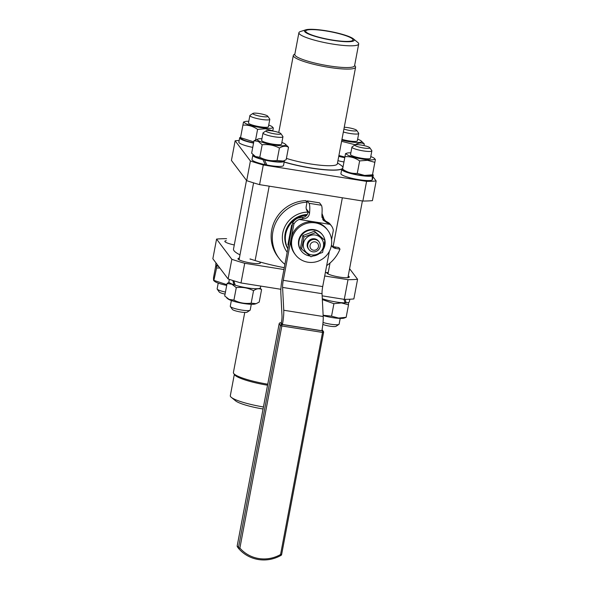 <?xml version="1.0" encoding="UTF-8"?>
<svg xmlns="http://www.w3.org/2000/svg" width="589" height="589" viewBox="0 0 589 589"><rect width="100%" height="100%" fill="white"/><g stroke="black" fill="none" stroke-linecap="round" stroke-linejoin="round"><path stroke-width="0.88" d="M324.878 240.349L314.445 231.205L302.827 235.571L303.917 237.021L315.535 232.655L324.878 240.349L322.595 252.409L310.977 256.775L301.642 249.081L303.917 237.021M316.794 254.345A10.234 9.939 143 0 0 323 241.365A10.234 9.939 143 0 0 310.086 235.571A10.234 9.939 143 0 0 303.88 248.551A10.234 9.939 143 0 0 316.794 254.345M319.032 241.843L318.502 241.137A6.339 6.155 143 0 0 307.274 243.979A6.339 6.155 143 0 0 308.378 248.779L308.908 249.478A6.339 6.155 143 0 0 320.136 246.636A6.339 6.155 143 0 0 312.582 239.635A6.339 6.155 143 0 0 308.908 249.478M323.295 249.397A13.311 12.929 143 0 0 322.61 235.011A13.311 12.929 143 0 0 319.672 232.206A13.311 12.929 143 0 0 302.628 234.098A13.311 12.929 143 0 0 301.362 251.047A13.311 12.929 143 0 0 304.299 253.852A13.311 12.929 143 0 0 309.998 255.994M301.362 251.047L300.994 250.561A13.311 12.929 -37 0 1 302.26 233.612A13.311 12.929 -37 0 1 319.304 231.72A13.311 12.929 -37 0 1 322.242 234.525L322.61 235.011M307.289 214.514A22.861 22.205 143 0 0 285.164 233.413A22.861 22.205 143 0 0 287.844 248.786M287.874 248.639A22.816 22.161 -37 0 1 285.481 233.781A22.816 22.161 -37 0 1 307.031 214.941A22.816 22.161 -37 0 0 285.481 233.781A22.816 22.161 -37 0 0 287.874 248.639M244.752 312.45L233.406 372.506A31.688 5.168 10.7 0 0 233.678 373.419A31.688 5.168 10.7 0 0 233.723 373.492A31.688 5.168 10.7 0 0 259.484 382.644A31.688 5.168 10.7 0 0 267.737 384.197M234.636 374.781A30.422 4.955 10.7 0 0 234.68 374.847A30.422 4.955 10.7 0 0 234.724 374.913A30.422 4.955 10.7 0 0 267.546 385.221M234.341 374.368L230.314 395.705A30.422 4.955 10.7 0 0 230.616 396.655A30.422 4.955 10.7 0 0 231.3 397.339A30.422 4.955 10.7 0 0 263.438 406.962M231.3 397.339L235.578 400.844A25.349 4.13 10.7 0 0 263.055 408.98M318.45 246.71A4.307 4.182 -37 0 1 313.473 250.222A4.307 4.182 -37 0 1 310.072 245.377A4.307 4.182 -37 0 1 315.049 241.865A4.307 4.182 -37 0 1 318.45 246.71M307.944 212.106A25.349 24.62 143 0 0 285.172 226.139A25.349 24.62 143 0 0 287.189 252.261M307.922 211.598A6.339 6.155 -37 0 1 307.502 211.26L307.937 211.834M286.88 251.834A25.349 24.62 143 0 0 287.196 252.232M331.401 245.377A6.339 6.155 143 0 0 334.552 246.879L338.815 247.557L340 249.125L335.737 248.448A6.339 6.155 -37 0 1 331.386 245.436M326.667 265.595A35.495 34.471 143 0 0 340 249.125M226.25 240.695A11.412 1.863 10.7 0 0 224.836 241.299A11.412 1.863 10.7 0 0 224.946 241.652A11.412 1.863 10.7 0 0 234.282 244.958M250.053 258.91A54.505 8.887 10.7 0 0 251.466 259.388A11.412 1.863 10.7 0 0 250.023 259.094M239.377 258.107A11.412 1.863 10.7 0 0 237.971 258.704A11.412 1.863 10.7 0 0 238.089 259.064A11.412 1.863 10.7 0 0 249.832 262.834A11.412 1.863 10.7 0 0 260.39 262.944A11.412 1.863 10.7 0 0 260.272 262.584A11.412 1.863 10.7 0 0 259.035 261.73A54.505 8.887 10.7 0 0 284.273 267.693M325.356 272.538A54.505 8.887 10.7 0 0 327.116 272.545A11.412 1.863 10.7 0 0 326.888 272.832A11.412 1.863 10.7 0 0 326.998 273.186A11.412 1.863 10.7 0 0 338.741 276.955A11.412 1.863 10.7 0 0 349.306 277.066A11.412 1.863 10.7 0 0 349.189 276.712A11.412 1.863 10.7 0 0 348.217 275.991M284.185 161.938A37.873 6.17 10.7 0 0 322.08 169.404A37.873 6.17 10.7 0 0 342.82 167.99M286.409 158.382A31.688 5.168 10.7 0 0 319.93 165.2A31.688 5.168 10.7 0 0 337.335 163.845L355.594 67.212A31.688 5.168 -169.3 0 1 338.189 68.567A31.688 5.168 -169.3 0 1 293.639 56.426A31.688 5.168 -169.3 0 1 293.315 55.44A31.688 5.168 -169.3 0 1 293.904 54.681L294.868 54.041M342.894 167.578A37.873 6.17 10.7 0 0 342.68 166.878A37.873 6.17 10.7 0 0 342.496 166.606A37.873 6.17 10.7 0 0 340.869 165.185L337.512 162.917M325.872 30.93A24.083 3.924 10.7 0 0 305.662 31.048A24.083 3.924 10.7 0 0 332.792 40.104A24.083 3.924 10.7 0 0 352.995 39.986A24.083 3.924 10.7 0 0 325.872 30.93M353.422 38.867L357.7 42.371A30.422 4.955 -169.3 0 1 358.384 43.056A30.422 4.955 -169.3 0 1 358.686 44.006A30.422 4.955 -169.3 0 1 330.525 43.711A30.422 4.955 -169.3 0 1 299.205 33.654A30.422 4.955 -169.3 0 1 298.903 32.704A30.422 4.955 -169.3 0 1 300.412 31.548L305.684 29.848A25.349 4.13 -169.3 0 1 330.098 31.46A25.349 4.13 -169.3 0 1 353.422 38.867A25.349 4.13 -169.3 0 1 353.989 39.434A25.349 4.13 -169.3 0 1 332.976 40.346A25.349 4.13 -169.3 0 1 304.675 31.6A25.349 4.13 -169.3 0 1 305.684 29.848M358.686 44.006L354.578 65.747A30.422 4.955 -169.3 0 1 326.416 65.453A30.422 4.955 -169.3 0 1 295.104 55.395A30.422 4.955 -169.3 0 1 294.794 54.446L298.903 32.704M355.277 66.218A31.688 5.168 -169.3 0 1 355.322 66.292A31.688 5.168 -169.3 0 1 355.594 67.212M295.428 254.757L294.699 253.793A20.284 19.695 -37 0 1 291.165 238.442A20.284 19.695 -37 0 1 314.607 221.913A20.284 19.695 -37 0 1 327.079 229.364L327.808 230.328A20.284 19.695 -37 0 1 328.603 252.681A20.284 19.695 -37 0 1 307.907 262.208A20.284 19.695 -37 0 1 295.428 254.757A20.284 19.695 -37 0 1 294.64 232.405A20.284 19.695 -37 0 1 315.336 222.885A20.284 19.695 -37 0 1 327.808 230.328M321.984 330.157L322.581 330.952L322.536 332.424L323.582 332.38A1.266 1.23 143 0 0 322.581 330.952L281.903 324.487A1.266 1.23 143 0 0 280.438 325.526L238.471 547.615L237.198 545.922L237.33 546.761M287.881 248.602A22.861 22.205 -37 0 1 285.709 234.135A22.861 22.205 -37 0 1 306.766 215.294M339.124 324.06A10.138 1.649 -169.3 0 1 339.117 324.141A10.138 1.649 -169.3 0 1 339.095 324.222A10.138 1.649 -169.3 0 1 338.933 324.384A10.138 1.649 -169.3 0 1 323.022 322.463M355.027 144.931L352.119 146.86A10.138 1.649 10.7 0 0 351.957 147.022A10.138 1.649 10.7 0 0 351.928 147.103A10.138 1.649 10.7 0 0 361.344 150.563A10.138 1.649 10.7 0 0 371.836 150.946A10.138 1.649 10.7 0 0 371.858 150.865A10.138 1.649 10.7 0 0 371.777 150.57L369.767 147.714A7.605 1.237 -169.3 0 1 369.811 147.994A7.605 1.237 -169.3 0 1 361.756 147.67A7.605 1.237 -169.3 0 1 354.909 145.056A7.605 1.237 -169.3 0 1 355.027 144.931A7.605 1.237 -169.3 0 1 362.588 145.306A7.605 1.237 -169.3 0 1 369.767 147.714M348.504 302.503L348.519 304.815L341.458 302.937L333.911 303.688L322.338 299.573M323.133 315.262L331.548 316.175L338.601 318.06L346.155 317.309L344.028 318.119A14.453 2.356 -169.3 0 1 338.123 318.303A14.453 2.356 -169.3 0 1 323.147 315.571M343.873 299.293L345.139 302.842A16.036 2.614 -169.3 0 1 344.587 302.834A16.036 2.614 -169.3 0 1 322.293 298.697M345.11 299.352L346.185 302.82L345.08 302.429M371.21 175.485L372.712 175.816A16.036 2.614 10.7 0 0 372.903 175.721A16.036 2.614 10.7 0 0 373.242 175.308A16.036 2.614 10.7 0 0 372.587 174.344M372.712 175.816L372.255 179.638M372.211 175.986L372.233 179.917A16.036 2.614 -169.3 0 1 372.086 180.02A16.036 2.614 -169.3 0 1 354.777 178.923A16.036 2.614 -169.3 0 1 340.913 173.659L341.73 169.352A16.036 2.614 10.7 0 0 354.387 174.373A16.036 2.614 10.7 0 0 372.211 175.986L370.665 175.647A14.453 2.356 -169.3 0 1 364.201 175.677A14.453 2.356 -169.3 0 1 343.755 170.427L342.599 169.168C347.149 172.356 352.045 173.762 357.273 173.402L364.628 175.426L372.491 174.823L370.967 175.566A14.453 2.356 -169.3 0 1 370.665 175.647M342.688 168.697A16.036 2.614 10.7 0 0 342.069 168.947A16.036 2.614 10.7 0 0 341.73 169.352M373.242 175.308L372.425 179.608A16.036 2.614 -169.3 0 1 372.41 179.674M350.565 154.399A10.138 1.649 10.7 0 0 350.536 154.473A10.138 1.649 10.7 0 0 359.945 157.933A10.138 1.649 10.7 0 0 370.437 158.316A10.138 1.649 10.7 0 0 370.466 158.242A10.138 1.649 10.7 0 0 370.466 158.154M350.853 152.823A14.453 2.356 10.7 0 0 347.024 153.125A14.453 2.356 10.7 0 0 351.353 156.505A14.453 2.356 10.7 0 0 367.219 159.7A14.453 2.356 10.7 0 0 374.236 158.264A14.453 2.356 10.7 0 0 370.776 156.593M374.847 162.328L372.491 174.823L375.392 159.516L374.847 162.328L367.492 160.304L359.629 160.907C355.079 157.727 350.183 156.313 344.955 156.681L345.5 153.869M375.392 159.516L374.236 158.264M230.365 306.545L232.368 309.402A7.605 1.237 10.7 0 0 239.178 311.743A7.605 1.237 10.7 0 0 247.108 312.192L250.016 310.263A10.138 1.649 -169.3 0 1 239.436 309.667A10.138 1.649 -169.3 0 1 230.365 306.545A10.138 1.649 -169.3 0 1 230.277 306.251L231.359 300.53M251.289 304.292L250.207 310.02A10.138 1.649 -169.3 0 1 250.016 310.263M266.11 130.81L263.202 132.731A10.138 1.649 10.7 0 0 263.018 132.974A10.138 1.649 10.7 0 0 272.177 136.39A10.138 1.649 10.7 0 0 282.948 136.744A10.138 1.649 10.7 0 0 282.86 136.449L280.857 133.593A7.605 1.237 -169.3 0 1 272.847 133.548A7.605 1.237 -169.3 0 1 266.11 130.81A7.605 1.237 -169.3 0 1 274.047 131.259A7.605 1.237 -169.3 0 1 280.857 133.593M235.063 284.796A14.453 2.356 10.7 0 0 235.07 284.796L233.951 284.774A16.036 2.614 -169.3 0 1 233.377 284.575A16.036 2.614 -169.3 0 1 228.893 281.807L229.357 279.385M260.124 288.139L261.575 289.589C259.234 288.176 256.546 288.544 253.535 290.686C248.116 287.896 242.366 286.872 236.277 287.631L231.919 284.237L227.067 283.471L229.062 282.322M227.067 283.471L224.711 295.965L229.062 299.359L233.921 300.118C239.333 302.915 245.083 303.931 251.172 303.173L256.119 303.674L259.219 302.076L261.575 289.589M256.119 303.674L255.111 303.998A14.453 2.356 -169.3 0 1 243.345 303.453A14.453 2.356 -169.3 0 1 229.614 299.83A14.453 2.356 -169.3 0 1 227.899 298.851L226.647 297.828M233.951 284.774L232.817 280.497M233.848 280.82L235.202 285.179A16.036 2.614 -169.3 0 0 251.488 288.441A16.036 2.614 -169.3 0 0 260.412 287.763L260.728 286.085M261.936 138.702A14.453 2.356 10.7 0 0 258.107 138.997A14.453 2.356 10.7 0 0 259.072 141.065A14.453 2.356 10.7 0 0 276.801 145.417A14.453 2.356 10.7 0 0 285.319 144.143L288.514 147.235C285.82 145.733 282.786 145.998 279.422 148.045C274.003 145.181 268.245 144.091 262.164 144.776L258.328 141.426L253.999 140.712L251.643 153.206L255.471 156.556L259.801 157.27C265.219 160.134 270.969 161.217 277.058 160.532L283.28 161.04L282.05 161.445A14.453 2.356 -169.3 0 1 264.829 159.833L264.505 160.031A16.036 2.614 10.7 0 0 265.278 160.201A16.036 2.614 10.7 0 0 284.325 161.187A16.036 2.614 10.7 0 0 284.185 160.709M264.505 160.031L266.869 165.001A16.036 2.614 -169.3 0 0 283.515 165.487L284.325 161.187M266.449 164.147A11.412 1.863 -169.3 0 1 266.199 164.095L265.241 164.67A16.036 2.614 -169.3 0 1 264.461 164.508A16.036 2.614 -169.3 0 1 252.004 159.531L252.814 155.231A16.036 2.614 10.7 0 0 262.952 159.663L263.283 159.457A14.453 2.356 -169.3 0 1 256.053 157.042A14.453 2.356 -169.3 0 1 254.838 156.299L253.837 155.481M265.241 164.67L262.952 159.663M263.018 132.974L261.626 140.351A10.138 1.649 10.7 0 0 270.785 143.76A10.138 1.649 10.7 0 0 281.549 144.114L282.948 136.744M285.319 144.143A14.453 2.356 10.7 0 0 284.104 143.399A14.453 2.356 10.7 0 0 281.866 142.464M283.28 161.04L286.158 159.729L288.514 147.235M264.829 159.833A14.453 2.356 -169.3 0 1 263.283 159.457M246.489 180.389L233.509 249.059A54.505 8.887 10.7 0 0 234.061 250.759A54.505 8.887 10.7 0 0 239.988 254.846M251.466 259.388A54.505 8.887 10.7 0 0 255.125 260.566L269.18 186.161L255.125 260.566A54.505 8.887 10.7 0 0 259.035 261.73M225.44 292.078A10.138 1.649 -169.3 0 1 217.223 289.14L219.233 291.997A7.605 1.237 10.7 0 0 225.057 294.125M217.223 289.14A10.138 1.649 -169.3 0 1 217.142 288.846L218.224 283.118M252.976 113.397L250.067 115.326A10.138 1.649 10.7 0 0 249.905 115.488A10.138 1.649 10.7 0 0 249.883 115.569A10.138 1.649 10.7 0 0 259.293 119.03A10.138 1.649 10.7 0 0 269.784 119.412A10.138 1.649 10.7 0 0 269.814 119.331A10.138 1.649 10.7 0 0 269.725 119.037L267.715 116.188A7.605 1.237 -169.3 0 1 267.759 116.467A7.605 1.237 -169.3 0 1 259.712 116.136A7.605 1.237 -169.3 0 1 252.858 113.522A7.605 1.237 -169.3 0 1 252.976 113.397A7.605 1.237 -169.3 0 1 260.537 113.773A7.605 1.237 -169.3 0 1 267.715 116.188M219.837 268.002L216.583 267.988L216.546 265.462M215.935 264.925L213.549 277.448C213.439 280.231 213.66 281.248 214.219 280.482L226.846 284.664M226.706 285.4A14.453 2.356 -169.3 0 1 214.764 281.446L213.807 280.659L216.583 267.988M240.592 137.399L240.202 137.318A16.036 2.614 10.7 0 0 240.017 137.414A16.036 2.614 10.7 0 0 239.679 137.826A16.036 2.614 10.7 0 0 253.55 143.09M252.74 147.397A16.036 2.614 -169.3 0 1 238.862 142.126A16.036 2.614 -169.3 0 1 238.884 142.059M248.514 122.865A10.138 1.649 10.7 0 0 248.484 122.939A10.138 1.649 10.7 0 0 257.901 126.399A10.138 1.649 10.7 0 0 268.393 126.782A10.138 1.649 10.7 0 0 268.415 126.709A10.138 1.649 10.7 0 0 268.422 126.628M248.801 121.29A14.453 2.356 10.7 0 0 244.972 121.592A14.453 2.356 10.7 0 0 249.302 124.978A14.453 2.356 10.7 0 0 265.168 128.166A14.453 2.356 10.7 0 0 272.184 126.731A14.453 2.356 10.7 0 0 268.731 125.059M272.766 131.023L273.34 127.99L272.803 130.802L265.44 128.77L257.584 129.381C253.027 126.193 248.131 124.78 242.904 125.148L243.448 122.335M253.601 142.84A14.453 2.356 -169.3 0 1 241.704 138.894L240.548 137.635L253.778 141.897M343.35 131.995A10.138 1.649 10.7 0 0 347.959 133.107A10.138 1.649 10.7 0 0 358.723 133.46A10.138 1.649 10.7 0 0 358.635 133.166L356.632 130.309A7.605 1.237 -169.3 0 1 348.622 130.265A7.605 1.237 -169.3 0 1 343.91 129.028M344.248 127.261A7.605 1.237 -169.3 0 1 349.822 127.968A7.605 1.237 -169.3 0 1 356.632 130.309M338.749 156.38A16.036 2.614 10.7 0 0 341.053 156.917A16.036 2.614 10.7 0 0 344.771 157.661M343.961 161.96A16.036 2.614 -169.3 0 1 340.243 161.217A16.036 2.614 -169.3 0 1 337.931 160.679M341.959 139.365A10.138 1.649 10.7 0 0 346.568 140.476A10.138 1.649 10.7 0 0 357.332 140.83L358.723 133.46M341.811 140.13A14.453 2.356 10.7 0 0 356.676 142.472A14.453 2.356 10.7 0 0 361.101 140.859A14.453 2.356 10.7 0 0 359.886 140.116A14.453 2.356 10.7 0 0 357.641 139.181M344.815 157.403A14.453 2.356 -169.3 0 1 338.793 156.107M338.918 155.474L344.882 157.086M361.101 140.859L364.296 143.952C361.602 142.45 358.568 142.715 355.196 144.754L341.591 141.323M363.987 145.593L364.296 143.952M246.688 180.654L231.425 160.429L235.144 140.771L250.406 160.996L246.688 180.654A83.66 13.635 10.7 0 0 259.572 184.637L263.29 164.972L366.579 181.383L362.861 201.04A83.66 13.635 10.7 0 0 372.432 200.628L376.15 180.963L372.97 176.752M235.144 140.771A83.66 13.635 -169.3 0 1 239.171 140.484M263.29 164.972A83.66 13.635 -169.3 0 1 250.406 160.996M376.15 180.963A83.66 13.635 -169.3 0 1 366.579 181.383M284.163 162.063A37.961 6.184 10.7 0 0 342.746 168.373M342.923 167.423A37.961 6.184 10.7 0 0 342.769 167.04A37.961 6.184 10.7 0 0 342.724 166.959M283.927 269.519L244.715 263.29A83.66 13.635 -169.3 0 1 231.83 259.307L228.112 278.965L212.85 258.748L216.568 239.082A83.66 13.635 -169.3 0 1 226.139 238.67L226.618 238.744M348.003 279.694L344.285 299.359A83.66 13.635 10.7 0 0 353.856 298.94L357.575 279.282A83.66 13.635 -169.3 0 1 348.003 279.694L324.708 275.991M344.285 299.359L322.154 295.84M280.872 289.28L240.997 282.948L244.715 263.29M228.112 278.965A83.66 13.635 10.7 0 0 240.997 282.948M273.34 127.99L272.184 126.731M240.548 137.635L242.904 125.148M255.597 139.895L257.584 129.381M218.784 266.603A16.036 2.614 -169.3 0 1 215.758 264.402L216.03 262.959M253.999 140.712L258.107 138.997M259.801 157.27L262.164 144.776M277.058 160.532L279.422 148.045M253.123 154.841A16.036 2.614 10.7 0 0 252.814 155.231M233.921 300.118L236.277 287.631M251.172 303.173L253.535 290.686M327.116 272.545A54.505 8.887 10.7 0 0 328.228 272.53M322.006 213.476L324.075 219.233M342.599 169.168L344.955 156.681M357.273 173.402L359.629 160.907M349.829 299.227L349.321 301.885A16.036 2.614 -169.3 0 1 346.185 302.82M331.548 316.175L333.911 303.688M346.155 317.309L348.519 304.815M322.831 324.421A7.605 1.237 10.7 0 0 330.444 326.269A7.605 1.237 10.7 0 0 336.024 326.313L338.933 324.384M306.987 202.123L307.222 200.878L309.041 203.293A15.211 2.651 99 0 1 309.542 213.174C309.004 216.671 306.906 218.541 303.261 218.791L299.241 219.476A10.138 9.851 143 0 0 293.874 224.107L283.257 280.32A7.605 1.325 -81 0 0 282.595 287.425L283.751 310.248L323.199 316.514A15.211 2.651 99 0 1 321.874 330.731L282.425 324.465L281.336 323.022A7.605 1.325 99 0 0 281.998 315.91L280.843 293.086A15.211 2.651 -81 0 1 282.16 278.869L292.785 222.657A10.138 9.851 -37 0 1 298.144 218.026L302.157 217.334C307.384 217.687 308.798 211.164 307.649 210.671L306.236 208.793M331.563 239.716L333.322 230.373A10.138 9.851 143 0 0 329.973 224.357L323.228 220.264L321.874 215.132A15.211 2.651 -81 0 0 321.373 205.252L319.547 202.837L307.222 200.878M283.257 280.32L322.706 286.585L329.361 251.356M322.706 286.585A7.605 1.325 -81 0 0 322.043 293.69L282.595 287.425M323.199 316.514L322.043 293.69M322.72 219.469L328.883 222.907A10.138 9.851 -37 0 1 330.392 224.497L331.482 225.94M293.874 224.107L292.785 222.657M283.751 310.248A15.211 2.651 99 0 1 282.425 324.465M349.594 268.709L357.575 279.282M231.83 259.307L216.568 239.082M322.941 218.092A24.083 23.391 143 0 0 321.844 216.2A24.083 23.391 143 0 1 322.941 218.092M321.94 217.194A24.083 23.391 -37 0 1 325.474 220.919L325.614 221.103A24.083 23.391 143 0 0 321.999 217.525M307.944 211.922A6.339 6.155 -37 0 1 306.221 206.43L307.024 202.174A35.495 34.471 143 0 0 276.013 222.303A35.495 34.471 143 0 0 279.098 258.372A35.495 34.471 143 0 0 284.907 264.351M307.024 202.174L305.838 200.606A35.495 34.471 -37 0 0 274.827 220.735A35.495 34.471 -37 0 0 277.912 256.804L279.098 258.372M306.803 210.391A6.339 6.155 143 0 0 307.863 211.193M259.572 184.637L362.861 201.04M288.485 245.392L287.933 244.663L291.651 224.998L292.321 225.101M291.651 224.998L292.203 225.727M313.62 255.943A13.311 12.929 143 0 0 318.642 254.109M314.445 231.205L315.535 232.655M302.827 235.571L300.552 247.638L301.642 249.081M238.751 548.646A34.236 33.242 143 0 0 238.943 548.867A34.236 33.242 143 0 0 258.446 559.528M279.179 323.759L280.438 325.526L281.851 325.96L281.903 324.487L280.555 322.794M237.198 545.922L279.164 323.832A1.266 1.23 -37 0 1 280.629 322.801L281.351 322.919M238.965 547.844L238.471 547.615A1.266 1.23 143 0 0 238.744 548.639L239.885 548.05L238.965 547.844M323.575 332.446L281.63 554.507L280.57 554.514A32.962 32.012 -37 0 1 258.858 558.541A32.962 32.012 -37 0 1 239.885 548.05L281.851 325.96L322.536 332.424L280.57 554.514L280.99 555.346M237.286 546.71L238.692 548.573A1.266 1.266 0 0 0 238.744 548.639C243.993 554.573 250.568 558.21 258.475 559.55C266.405 560.728 273.922 559.336 281.019 555.375A1.266 1.266 0 0 0 281.63 554.507L323.597 332.417A1.266 1.266 0 0 0 323.361 331.416L322.087 329.73A1.266 1.266 0 0 0 322.065 329.7A1.266 1.23 -37 0 1 322.109 329.759M281.402 554.978A1.266 1.23 143 0 0 281.601 554.543M326.416 222.473L325.319 221.015M303.261 218.791L302.157 217.334M309.542 213.174L307.649 210.671M309.041 203.293L321.373 205.252M329.973 224.357L299.241 219.476M335.737 248.448L334.552 246.879M354.659 65.342L355.322 66.292M278.759 132.488L293.315 55.44M327.97 273.9L330.024 263.025M333.153 246.489L342.356 197.786M350.536 154.473L351.928 147.103M239.06 259.778L253.587 182.87M239.679 137.826L238.862 142.126M268.415 126.709L269.814 119.331M244.972 121.592L243.493 122.07M248.484 122.939L249.883 115.569M347.024 153.125L345.544 153.604M370.466 158.242L371.858 150.865M347.9 277.669L362.39 200.967M339.117 324.141L340.199 318.421M281.358 322.897L280.592 322.779A1.266 1.266 0 0 0 279.149 323.795L237.146 546.099M234.68 374.847L233.678 373.419"/></g></svg>
